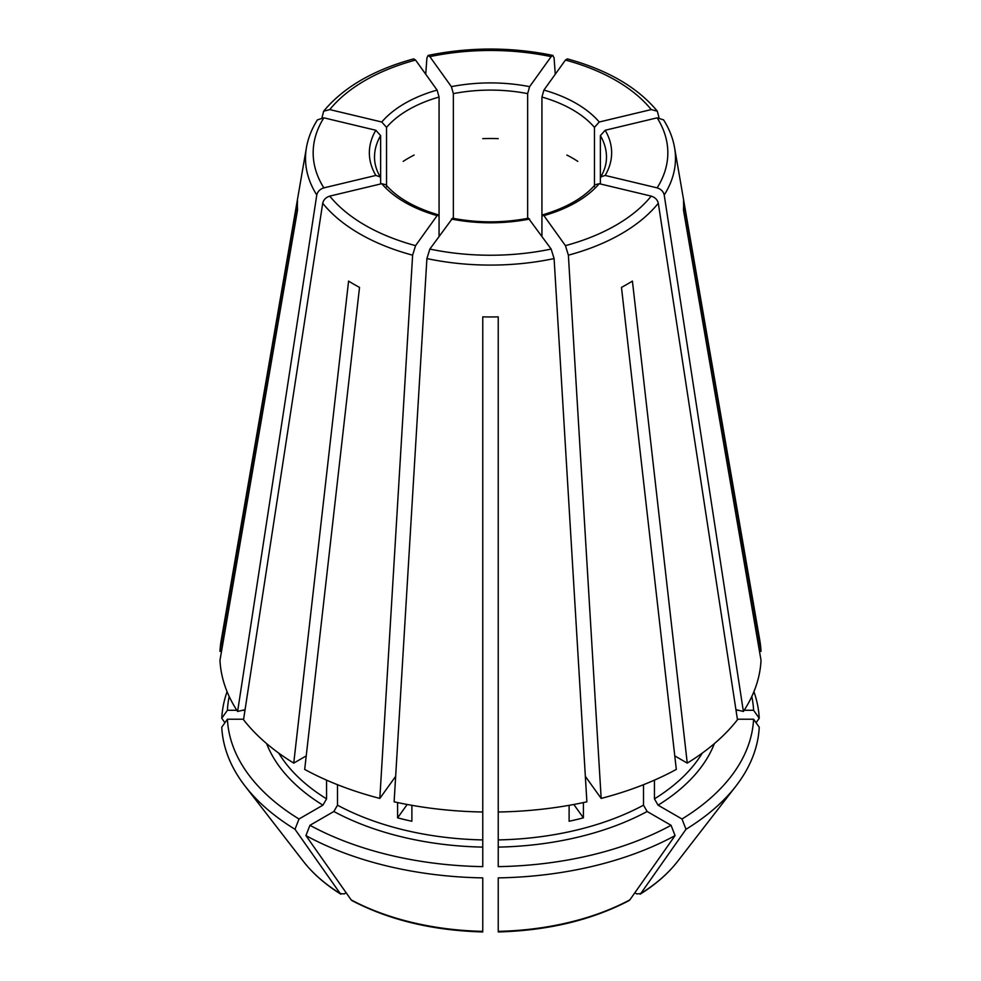 <?xml version="1.0" encoding="UTF-8"?>
<svg xmlns="http://www.w3.org/2000/svg" width="981" height="981" viewBox="0 0 981 981"><rect width="100%" height="100%" fill="white"/><g stroke="black" fill="none" stroke-linecap="round" stroke-linejoin="round"><path stroke-width="1.47" d="M322.7 203.251A184.992 106.806 0 0 0 412.621 255.17L379.831 798.411A270.633 156.249 0 0 1 304.686 769.411L359.524 287.396A193.11 111.491 180 0 1 348.586 281.081L293.748 763.108A270.633 156.249 0 0 1 243.533 719.711L322.7 203.251C323.583 199.719 325.937 197.34 329.775 196.114L381.768 183.692L385.778 184.735M498.238 847.106A229.395 132.435 0 0 0 647.141 811.495L671.065 825.303A263.202 151.957 0 0 1 498.238 866.64L498.238 316.863A193.11 111.491 180 0 1 482.762 316.863L482.762 811.998A270.633 156.249 0 0 1 394.117 801.82L426.907 258.579L429.85 249.064L452.548 218.285M407.189 804.481L397.599 817.847A224.232 129.467 0 0 0 411.885 821.256L411.885 805.327M566.859 155.059A115.979 66.966 180 0 1 577.797 161.375M541.929 236.2L541.929 217.083L542.701 214.888L543.903 215.624L565.436 245.642L568.379 255.17L601.169 798.411L585.375 776.4M569.115 805.327L569.115 821.256A224.232 129.467 0 0 0 583.401 817.847L573.811 804.481M583.401 817.847L583.401 802.568M482.762 138.652A115.979 66.966 180 0 1 498.238 138.652M601.169 798.411A270.633 156.249 0 0 0 676.314 769.411L621.476 287.396A193.11 111.491 180 0 0 632.414 281.081L687.252 763.108A270.633 156.249 0 0 0 737.467 719.711L658.3 203.251C657.417 199.719 655.063 197.34 651.225 196.114L599.232 183.692L595.222 184.735M403.203 161.375A115.979 66.966 180 0 1 414.141 155.059M759.478 651.359L761.023 651.359L683.463 200.995A193.11 111.491 180 0 1 683.463 209.934L761.023 660.287A270.633 156.249 0 0 1 743.39 711.47L664.223 194.998C663.34 191.467 660.986 189.1 657.135 187.874L605.154 175.44L600.838 176.887L600.372 178.505L600.372 135.611L605.154 130.265L657.135 117.83L663.548 119.866M243.607 719.208L227.408 719.208L221.767 727.191A268.855 155.219 0 0 0 245.078 786.1A268.855 155.219 0 0 0 295.011 829.288A974031.798 562360.224 120 0 0 340.235 893.568L340.898 894.206C325.398 884.543 312.914 873.617 303.423 861.428L245.078 786.1M316.777 194.998A184.992 106.806 0 0 1 306.428 147.677L221.216 640.299A270.633 156.249 0 0 0 219.977 651.359L297.537 200.995A193.11 111.491 180 0 0 297.537 209.934L219.977 660.287A270.633 156.249 0 0 0 237.61 711.47L316.777 194.998C317.66 191.467 320.014 189.1 323.865 187.874L375.846 175.44L380.162 176.887L380.628 178.505L380.628 135.611A115.979 66.966 0 0 0 374.521 157.058C374.484 163.68 376.385 170.289 380.211 176.899M541.929 217.083L541.929 97.045L543.903 90.08L565.436 60.062L567.251 58.921M306.219 755.897L293.748 763.108M227.408 719.208A263.202 151.957 0 0 0 298.997 819L322.921 805.18L326.563 798.865L326.563 780.14M298.997 819L295.011 829.288M303.423 861.428A204.931 118.309 180 0 0 340.235 893.568L344.184 893.924L346.158 892.784M413.749 58.921L415.564 60.062L437.097 90.08L439.071 97.045A115.979 66.966 0 0 0 386.539 127.371L386.539 186.758M439.071 236.2L439.071 97.045M412.621 255.17L415.564 245.642L437.097 215.624L438.299 214.888L439.071 217.083M498.238 811.998A270.633 156.249 0 0 0 586.883 801.82L554.093 258.579L551.15 249.064L528.452 218.285M761.023 651.359A270.633 156.249 0 0 0 759.785 640.299L674.572 147.677C672.892 138.063 669.226 128.793 663.585 119.878M659.011 117.622L657.331 111.221L651.225 109.59L599.232 122.012L594.461 127.371A115.979 66.966 0 0 0 541.929 97.045M397.599 817.847L397.599 802.568M333.859 811.495A229.395 132.435 0 0 0 482.762 847.106L482.762 866.64A263.202 151.957 0 0 1 309.935 825.303L333.859 811.495L337.501 805.18L337.501 784.702M482.762 847.106L482.762 811.998M425.729 74.237L426.907 57.989L428.084 55.488L429.85 56.64L451.383 86.659L453.357 93.624L453.357 219.425M555.271 74.237L554.093 57.989L552.916 55.488L551.15 56.64L529.617 86.659L527.643 93.624A115.979 66.966 0 0 0 453.357 93.624M647.141 811.495L643.499 805.18L643.499 784.702M737.393 719.208L753.592 719.208A263.202 151.957 0 0 1 682.003 819L658.079 805.18L654.437 798.865L654.437 780.14M380.628 183.962L380.628 178.505M527.643 219.425L527.643 93.624M594.461 186.758L594.461 127.371M600.372 183.962L600.372 178.505M321.989 117.622L323.669 111.221L329.775 109.59L381.768 122.012L386.539 127.371M671.065 825.303L675.063 835.604A974031.798 562360.224 60 0 1 629.839 899.884L629.042 900.583M309.935 825.303L305.937 835.604A268.855 155.219 0 0 0 482.762 877.885L482.762 930.761M317.452 119.866L323.865 117.83L375.846 130.265L380.628 135.611M237.61 711.47L245.066 709.68M379.831 798.411L395.625 776.4M751.802 696.498A263.202 151.957 0 0 1 753.592 710.281L744.162 710.281M738.435 710.281L736.02 710.281M498.238 582.383L498.238 583.266M229.198 696.498A263.202 151.957 0 0 0 227.408 710.281L236.838 710.281M242.565 710.281L244.98 710.281M227.089 691.666A268.855 155.219 0 0 0 221.767 718.264A974031.749 795297.423 180 0 0 224.919 722.727M227.408 710.281L221.767 718.264M305.937 835.604A974031.798 562360.224 120 0 0 351.161 899.884L351.958 900.583M629.839 899.884A204.931 118.309 180 0 1 498.238 931.361L498.238 877.885A268.855 155.219 0 0 0 675.063 835.604M682.003 819L685.989 829.288A268.855 155.219 0 0 0 735.922 786.1A268.855 155.219 0 0 0 759.233 727.191L753.592 719.208M685.989 829.288A974031.798 562360.224 60 0 1 640.765 893.568L640.103 894.206C655.602 884.543 668.086 873.617 677.577 861.428A204.931 118.309 180 0 1 640.765 893.568L636.816 893.924L634.842 892.784M753.592 710.281L759.233 718.264A268.855 155.219 0 0 0 753.911 691.666M759.233 718.264A974031.798 795297.46 -0 0 1 756.081 722.727M674.781 755.897L687.252 763.108M743.39 711.47L735.934 709.68M221.522 651.359L219.977 651.359M329.775 196.114A177.34 102.38 0 0 0 415.564 245.642M426.907 258.579A184.992 106.806 0 0 0 554.093 258.579M451.383 219.045A121.141 69.933 0 0 0 529.617 219.045M568.379 255.17A184.992 106.806 0 0 0 658.3 203.251M543.903 215.624A121.141 69.933 0 0 0 599.232 183.692M664.223 194.998A184.992 106.806 0 0 0 674.572 147.677M605.154 175.44A121.141 69.933 0 0 0 605.154 130.265M600.789 176.899C604.615 170.289 606.516 163.68 606.479 157.058A115.979 66.966 0 0 0 600.372 135.611M278.739 753.114A224.232 129.467 0 0 0 326.563 798.865M599.232 122.012A121.141 69.933 0 0 0 543.903 90.08M337.501 805.18A224.232 129.467 0 0 0 482.762 839.92M529.617 86.659A121.141 69.933 0 0 0 451.383 86.659M498.238 839.92A224.232 129.467 0 0 0 643.499 805.18M654.437 798.865A224.232 129.467 0 0 0 702.261 753.114M437.097 90.08A121.141 69.933 0 0 0 381.768 122.012M375.846 130.265A121.141 69.933 0 0 0 375.846 175.44M381.768 183.692A121.141 69.933 0 0 0 437.097 215.624M266.624 743.61A229.395 132.435 0 0 0 322.921 805.18M658.079 805.18A229.395 132.435 0 0 0 714.376 743.61M482.762 931.361A204.931 118.309 180 0 1 351.161 899.884M415.564 60.062A177.34 102.38 0 0 0 329.775 109.59M429.85 249.064A177.34 102.38 0 0 0 551.15 249.064M565.436 245.642A177.34 102.38 0 0 0 651.225 196.114M657.135 187.874A177.34 102.38 0 0 0 657.135 117.83M651.225 109.59A177.34 102.38 0 0 0 565.436 60.062M551.15 56.64A177.34 102.38 0 0 0 429.85 56.64M323.865 117.83A177.34 102.38 0 0 0 323.865 187.874M452.511 218.223C477.833 223.043 503.167 223.043 528.489 218.223M542.628 214.839C566.393 207.825 583.916 197.757 595.209 184.661M385.791 184.661C397.084 197.757 414.607 207.825 438.372 214.839M413.688 58.872C373.454 69.896 343.448 87.334 323.656 111.172M677.577 861.428L735.922 786.1M351.958 900.595C389.249 920.104 432.842 930.552 482.75 931.95M498.25 931.95C548.158 930.552 591.751 920.104 629.042 900.595M657.344 111.172C637.552 87.334 607.546 69.896 567.312 58.872M552.879 55.414C511.297 46.941 469.703 46.941 428.121 55.414M306.428 147.677C308.108 138.063 311.774 128.793 317.415 119.878"/></g></svg>
